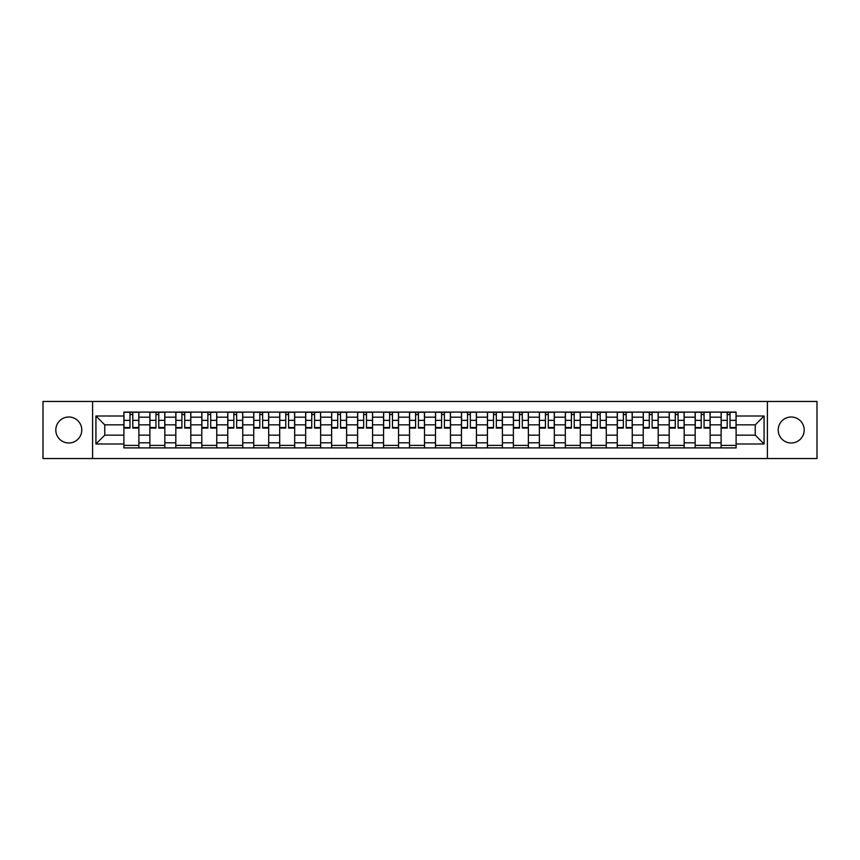 <?xml version="1.0" encoding="UTF-8"?>
<svg xmlns="http://www.w3.org/2000/svg" width="860" height="860" viewBox="0 0 860 860"><rect width="100%" height="100%" fill="white"/><g stroke="black" fill="none" stroke-linecap="round" stroke-linejoin="round"><path stroke-width="1.29" d="M791.2 417.014A12.986 12.986 0 0 0 778.214 430A12.986 12.986 0 0 0 791.2 442.986A12.986 12.986 0 0 0 804.186 430A12.986 12.986 0 0 0 791.2 417.014M68.8 417.014A12.986 12.986 0 0 0 55.814 430A12.986 12.986 0 0 0 68.8 442.986A12.986 12.986 0 0 0 81.786 430A12.986 12.986 0 0 0 68.8 417.014M767.399 458.541L817 458.541L817 401.459L43 401.459L43 458.541L767.399 458.541L767.399 401.459M149.866 447.899L149.866 417.186L138.879 417.186L138.879 447.899M138.879 417.186L138.879 412.101M149.866 417.186L149.866 412.101M164.84 412.101L164.84 447.899M175.827 447.899L175.827 412.101M190.812 412.101L190.812 447.899M201.799 447.899L201.799 412.101M216.774 412.101L216.774 447.899M227.76 447.899L227.76 412.101M242.746 412.101L242.746 447.899M253.732 447.899L253.732 412.101M268.707 412.101L268.707 447.899M279.693 447.899L279.693 412.101M294.679 412.101L294.679 447.899M305.665 447.899L305.665 412.101M320.64 412.101L320.64 447.899M331.627 447.899L331.627 412.101M346.612 412.101L346.612 447.899M357.599 447.899L357.599 412.101M372.573 412.101L372.573 447.899M383.56 447.899L383.56 412.101M398.546 412.101L398.546 447.899M409.521 447.899L409.521 412.101M424.507 412.101L424.507 447.899M435.493 447.899L435.493 412.101M450.479 412.101L450.479 447.899M461.454 447.899L461.454 412.101M476.44 412.101L476.44 447.899M487.426 447.899L487.426 412.101M502.401 412.101L502.401 447.899M513.388 447.899L513.388 412.101M528.373 412.101L528.373 447.899M539.36 447.899L539.36 412.101M554.334 412.101L554.334 447.899M565.321 447.899L565.321 412.101M580.307 412.101L580.307 447.899M591.293 447.899L591.293 412.101M606.268 412.101L606.268 447.899M617.254 447.899L617.254 412.101M632.24 412.101L632.24 447.899M643.226 447.899L643.226 412.101M658.201 412.101L658.201 447.899M669.188 447.899L669.188 412.101M684.173 412.101L684.173 447.899M695.159 447.899L695.159 412.101M710.134 412.101L710.134 447.899M721.121 447.899L721.121 412.101M721.121 435.16L710.134 435.16M695.159 435.16L684.173 435.16M669.188 435.16L658.201 435.16M643.226 435.16L632.24 435.16M617.254 435.16L606.268 435.16M591.293 435.16L580.307 435.16M565.321 435.16L554.334 435.16M539.36 435.16L528.373 435.16M513.388 435.16L502.401 435.16M487.426 435.16L476.44 435.16M461.454 435.16L450.479 435.16M435.493 435.16L424.507 435.16M409.521 435.16L398.546 435.16M383.56 435.16L372.573 435.16M357.599 435.16L346.612 435.16M331.627 435.16L320.64 435.16M305.665 435.16L294.679 435.16M279.693 435.16L268.707 435.16M253.732 435.16L242.746 435.16M227.76 435.16L216.774 435.16M201.799 435.16L190.812 435.16M175.827 435.16L164.84 435.16M149.866 435.16L138.879 435.16M721.121 424.84L710.134 424.84M695.159 424.84L684.173 424.84M669.188 424.84L658.201 424.84M643.226 424.84L632.24 424.84M617.254 424.84L606.268 424.84M591.293 424.84L580.307 424.84M565.321 424.84L554.334 424.84M539.36 424.84L528.373 424.84M513.388 424.84L502.401 424.84M487.426 424.84L476.44 424.84M461.454 424.84L450.479 424.84M435.493 424.84L424.507 424.84M409.521 424.84L398.546 424.84M383.56 424.84L372.573 424.84M357.599 424.84L346.612 424.84M331.627 424.84L320.64 424.84M305.665 424.84L294.679 424.84M279.693 424.84L268.707 424.84M253.732 424.84L242.746 424.84M227.76 424.84L216.774 424.84M201.799 424.84L190.812 424.84M175.827 424.84L164.84 424.84M149.866 424.84L138.879 424.84M104.759 435.16L123.894 435.16L123.894 424.84L104.759 424.84L104.759 435.16L95.933 443.986L95.933 416.014L123.894 416.014L123.894 424.84M736.106 424.84L736.106 435.16L755.241 435.16L755.241 424.84L736.106 424.84L736.106 412.101L123.894 412.101L123.894 416.014M736.106 416.014L764.067 416.014L764.067 443.986L736.106 443.986L736.106 435.16M123.894 435.16L123.894 447.899L736.106 447.899L736.106 443.986M123.894 443.986L95.933 443.986M92.6 458.541L92.6 401.459M138.879 445.394L123.894 445.394M129.968 414.606L132.805 414.606M164.84 445.394L149.866 445.394M155.94 414.606L158.767 414.606M190.812 445.394L175.827 445.394M181.901 414.606L184.739 414.606M216.774 445.394L201.799 445.394M207.873 414.606L210.7 414.606M242.746 445.394L227.76 445.394M233.834 414.606L236.661 414.606M268.707 445.394L253.732 445.394M259.806 414.606L262.633 414.606M294.679 445.394L279.693 445.394M285.767 414.606L288.594 414.606M320.64 445.394L305.665 445.394M311.739 414.606L314.567 414.606M346.612 445.394L331.627 445.394M337.7 414.606L340.528 414.606M372.573 445.394L357.599 445.394M363.673 414.606L366.5 414.606M398.546 445.394L383.56 445.394M389.634 414.606L392.461 414.606M424.507 445.394L409.521 445.394M415.606 414.606L418.433 414.606M450.479 445.394L435.493 445.394M441.567 414.606L444.394 414.606M476.44 445.394L461.454 445.394M467.539 414.606L470.366 414.606M502.401 445.394L487.426 445.394M493.5 414.606L496.327 414.606M528.373 445.394L513.388 445.394M519.472 414.606L522.299 414.606M554.334 445.394L539.36 445.394M545.433 414.606L548.261 414.606M580.307 445.394L565.321 445.394M571.405 414.606L574.233 414.606M606.268 445.394L591.293 445.394M597.367 414.606L600.194 414.606M632.24 445.394L617.254 445.394M623.339 414.606L626.166 414.606M658.201 445.394L643.226 445.394M649.3 414.606L652.127 414.606M684.173 445.394L669.188 445.394M675.261 414.606L678.099 414.606M710.134 445.394L695.159 445.394M701.233 414.606L704.061 414.606M736.106 445.394L721.121 445.394M727.195 414.606L730.033 414.606M95.933 416.014L104.759 424.84M755.241 435.16L764.067 443.986M755.241 424.84L764.067 416.014M132.805 427.517L138.793 427.517L138.793 428.087L132.805 428.087L132.805 412.273L138.793 412.273L135.461 412.273M138.793 427.517L138.793 412.273M129.968 414.434L132.805 414.434M127.312 412.273L123.98 412.273L123.98 428.087L129.968 428.087L129.968 412.273L127.559 412.273M123.98 412.273L135.213 412.273M158.767 427.517L164.754 427.517L164.754 428.087L158.767 428.087L158.767 412.273L164.754 412.273L161.433 412.273M164.754 427.517L164.754 412.273M155.94 414.434L158.767 414.434M153.274 412.273L149.941 412.273L149.941 428.087L155.94 428.087L155.94 412.273L153.521 412.273M149.941 412.273L161.185 412.273M184.739 427.517L190.726 427.517L190.726 428.087L184.739 428.087L184.739 412.273L190.726 412.273L187.394 412.273M190.726 427.517L190.726 412.273M181.901 414.434L184.739 414.434M179.245 412.273L175.913 412.273L175.913 428.087L181.901 428.087L181.901 412.273L179.493 412.273M175.913 412.273L187.147 412.273M210.7 427.517L216.688 427.517L216.688 428.087L210.7 428.087L210.7 412.273L216.688 412.273L213.366 412.273M216.688 427.517L216.688 412.273M207.873 414.434L210.7 414.434M205.207 412.273L201.874 412.273L201.874 428.087L207.873 428.087L207.873 412.273L205.454 412.273M201.874 412.273L213.119 412.273M236.661 427.517L242.66 427.517L242.66 428.087L236.661 428.087L236.661 412.273L242.66 412.273L239.327 412.273M242.66 427.517L242.66 412.273M233.834 414.434L236.661 414.434M231.179 412.273L227.846 412.273L227.846 428.087L233.834 428.087L233.834 412.273L231.426 412.273M227.846 412.273L239.08 412.273M262.633 427.517L268.621 427.517L268.621 428.087L262.633 428.087L262.633 412.273L268.621 412.273L265.299 412.273M268.621 427.517L268.621 412.273M259.806 414.434L262.633 414.434M257.14 412.273L253.807 412.273L253.807 428.087L259.806 428.087L259.806 412.273L257.387 412.273M253.807 412.273L265.041 412.273M288.594 427.517L294.593 427.517L294.593 428.087L288.594 428.087L288.594 412.273L294.593 412.273L291.26 412.273M294.593 427.517L294.593 412.273M285.767 414.434L288.594 414.434M283.101 412.273L279.779 412.273L279.779 428.087L285.767 428.087L285.767 412.273L283.359 412.273M279.779 412.273L291.013 412.273M314.567 427.517L320.554 427.517L320.554 428.087L314.567 428.087L314.567 412.273L320.554 412.273L317.233 412.273M320.554 427.517L320.554 412.273M311.739 414.434L314.567 414.434M309.073 412.273L305.741 412.273L305.741 428.087L311.739 428.087L311.739 412.273L309.32 412.273M305.741 412.273L316.974 412.273M340.528 427.517L346.526 427.517L346.526 428.087L340.528 428.087L340.528 412.273L346.526 412.273L343.194 412.273M346.526 427.517L346.526 412.273M337.7 414.434L340.528 414.434M335.035 412.273L331.713 412.273L331.713 428.087L337.7 428.087L337.7 412.273L335.292 412.273M331.713 412.273L342.946 412.273M366.5 427.517L372.488 427.517L372.488 428.087L366.5 428.087L366.5 412.273L372.488 412.273L369.166 412.273M372.488 427.517L372.488 412.273M363.673 414.434L366.5 414.434M361.006 412.273L357.674 412.273L357.674 428.087L363.673 428.087L363.673 412.273L361.254 412.273M357.674 412.273L368.908 412.273M392.461 427.517L398.459 427.517L398.459 428.087L392.461 428.087L392.461 412.273L398.459 412.273L395.127 412.273M398.459 427.517L398.459 412.273M389.634 414.434L392.461 414.434M386.968 412.273L383.646 412.273L383.646 428.087L389.634 428.087L389.634 412.273L387.226 412.273M383.646 412.273L394.88 412.273M418.433 427.517L424.421 427.517L424.421 428.087L418.433 428.087L418.433 412.273L424.421 412.273L421.099 412.273M424.421 427.517L424.421 412.273M415.606 414.434L418.433 414.434M412.94 412.273L409.607 412.273L409.607 428.087L415.606 428.087L415.606 412.273L413.187 412.273M409.607 412.273L420.841 412.273M444.394 427.517L450.393 427.517L450.393 428.087L444.394 428.087L444.394 412.273L450.393 412.273L447.06 412.273M450.393 427.517L450.393 412.273M441.567 414.434L444.394 414.434M438.901 412.273L435.579 412.273L435.579 428.087L441.567 428.087L441.567 412.273L439.159 412.273M435.579 412.273L446.813 412.273M470.366 427.517L476.354 427.517L476.354 428.087L470.366 428.087L470.366 412.273L476.354 412.273L473.032 412.273M476.354 427.517L476.354 412.273M467.539 414.434L470.366 414.434M464.873 412.273L461.54 412.273L461.54 428.087L467.539 428.087L467.539 412.273L465.12 412.273M461.54 412.273L472.774 412.273M496.327 427.517L502.326 427.517L502.326 428.087L496.327 428.087L496.327 412.273L502.326 412.273L498.993 412.273M502.326 427.517L502.326 412.273M493.5 414.434L496.327 414.434M490.834 412.273L487.512 412.273L487.512 428.087L493.5 428.087L493.5 412.273L491.092 412.273M487.512 412.273L498.746 412.273M522.299 427.517L528.287 427.517L528.287 428.087L522.299 428.087L522.299 412.273L528.287 412.273L524.965 412.273M528.287 427.517L528.287 412.273M519.472 414.434L522.299 414.434M516.806 412.273L513.474 412.273L513.474 428.087L519.472 428.087L519.472 412.273L517.053 412.273M513.474 412.273L524.707 412.273M548.261 427.517L554.259 427.517L554.259 428.087L548.261 428.087L548.261 412.273L554.259 412.273L550.927 412.273M554.259 427.517L554.259 412.273M545.433 414.434L548.261 414.434M542.767 412.273L539.446 412.273L539.446 428.087L545.433 428.087L545.433 412.273L543.025 412.273M539.446 412.273L550.679 412.273M574.233 427.517L580.221 427.517L580.221 428.087L574.233 428.087L574.233 412.273L580.221 412.273L576.899 412.273M580.221 427.517L580.221 412.273M571.405 414.434L574.233 414.434M568.739 412.273L565.407 412.273L565.407 428.087L571.405 428.087L571.405 412.273L568.987 412.273M565.407 412.273L576.641 412.273M600.194 427.517L606.192 427.517L606.192 428.087L600.194 428.087L600.194 412.273L606.192 412.273L602.86 412.273M606.192 427.517L606.192 412.273M597.367 414.434L600.194 414.434M594.701 412.273L591.379 412.273L591.379 428.087L597.367 428.087L597.367 412.273L594.959 412.273M591.379 412.273L602.613 412.273M626.166 427.517L632.154 427.517L632.154 428.087L626.166 428.087L626.166 412.273L632.154 412.273L628.821 412.273M632.154 427.517L632.154 412.273M623.339 414.434L626.166 414.434M620.673 412.273L617.34 412.273L617.34 428.087L623.339 428.087L623.339 412.273L620.92 412.273M617.34 412.273L628.574 412.273M652.127 427.517L658.126 427.517L658.126 428.087L652.127 428.087L652.127 412.273L658.126 412.273L654.793 412.273M658.126 427.517L658.126 412.273M649.3 414.434L652.127 414.434M646.634 412.273L643.312 412.273L643.312 428.087L649.3 428.087L649.3 412.273L646.881 412.273M643.312 412.273L654.546 412.273M678.099 427.517L684.087 427.517L684.087 428.087L678.099 428.087L678.099 412.273L684.087 412.273L680.755 412.273M684.087 427.517L684.087 412.273M675.261 414.434L678.099 414.434M672.606 412.273L669.274 412.273L669.274 428.087L675.261 428.087L675.261 412.273L672.853 412.273M669.274 412.273L680.507 412.273M704.061 427.517L710.059 427.517L710.059 428.087L704.061 428.087L704.061 412.273L710.059 412.273L706.726 412.273M710.059 427.517L710.059 412.273M701.233 414.434L704.061 414.434M698.567 412.273L695.245 412.273L695.245 428.087L701.233 428.087L701.233 412.273L698.814 412.273M695.245 412.273L706.479 412.273M730.033 427.517L736.02 427.517L736.02 428.087L730.033 428.087L730.033 412.273L736.02 412.273L732.688 412.273M736.02 427.517L736.02 412.273M727.195 414.434L730.033 414.434M724.539 412.273L721.207 412.273L721.207 428.087L727.195 428.087L727.195 412.273L724.787 412.273M721.207 412.273L732.441 412.273M695.159 417.186L684.173 417.186M669.188 417.186L658.201 417.186M643.226 417.186L632.24 417.186M617.254 417.186L606.268 417.186M591.293 417.186L580.307 417.186M565.321 417.186L554.334 417.186M539.36 417.186L528.373 417.186M513.388 417.186L502.401 417.186M487.426 417.186L476.44 417.186M461.454 417.186L450.479 417.186M435.493 417.186L424.507 417.186M409.521 417.186L398.546 417.186M383.56 417.186L372.573 417.186M357.599 417.186L346.612 417.186M331.627 417.186L320.64 417.186M305.665 417.186L294.679 417.186M279.693 417.186L268.707 417.186M253.732 417.186L242.746 417.186M227.76 417.186L216.774 417.186M201.799 417.186L190.812 417.186M175.827 417.186L164.84 417.186M721.121 417.186L710.134 417.186M695.159 442.814L684.173 442.814M669.188 442.814L658.201 442.814M643.226 442.814L632.24 442.814M617.254 442.814L606.268 442.814M591.293 442.814L580.307 442.814M565.321 442.814L554.334 442.814M539.36 442.814L528.373 442.814M513.388 442.814L502.401 442.814M487.426 442.814L476.44 442.814M461.454 442.814L450.479 442.814M435.493 442.814L424.507 442.814M409.521 442.814L398.546 442.814M383.56 442.814L372.573 442.814M357.599 442.814L346.612 442.814M331.627 442.814L320.64 442.814M305.665 442.814L294.679 442.814M279.693 442.814L268.707 442.814M253.732 442.814L242.746 442.814M227.76 442.814L216.774 442.814M201.799 442.814L190.812 442.814M175.827 442.814L164.84 442.814M149.866 442.814L138.879 442.814M721.121 442.814L710.134 442.814M132.805 420.357L138.793 420.357M123.98 427.517L129.968 427.517M123.98 420.357L129.968 420.357M158.767 420.357L164.754 420.357M149.941 427.517L155.94 427.517M149.941 420.357L155.94 420.357M184.739 420.357L190.726 420.357M175.913 427.517L181.901 427.517M175.913 420.357L181.901 420.357M210.7 420.357L216.688 420.357M201.874 427.517L207.873 427.517M201.874 420.357L207.873 420.357M236.661 420.357L242.66 420.357M227.846 427.517L233.834 427.517M227.846 420.357L233.834 420.357M262.633 420.357L268.621 420.357M253.807 427.517L259.806 427.517M253.807 420.357L259.806 420.357M288.594 420.357L294.593 420.357M279.779 427.517L285.767 427.517M279.779 420.357L285.767 420.357M314.567 420.357L320.554 420.357M305.741 427.517L311.739 427.517M305.741 420.357L311.739 420.357M340.528 420.357L346.526 420.357M331.713 427.517L337.7 427.517M331.713 420.357L337.7 420.357M366.5 420.357L372.488 420.357M357.674 427.517L363.673 427.517M357.674 420.357L363.673 420.357M392.461 420.357L398.459 420.357M383.646 427.517L389.634 427.517M383.646 420.357L389.634 420.357M418.433 420.357L424.421 420.357M409.607 427.517L415.606 427.517M409.607 420.357L415.606 420.357M444.394 420.357L450.393 420.357M435.579 427.517L441.567 427.517M435.579 420.357L441.567 420.357M470.366 420.357L476.354 420.357M461.54 427.517L467.539 427.517M461.54 420.357L467.539 420.357M496.327 420.357L502.326 420.357M487.512 427.517L493.5 427.517M487.512 420.357L493.5 420.357M522.299 420.357L528.287 420.357M513.474 427.517L519.472 427.517M513.474 420.357L519.472 420.357M548.261 420.357L554.259 420.357M539.446 427.517L545.433 427.517M539.446 420.357L545.433 420.357M574.233 420.357L580.221 420.357M565.407 427.517L571.405 427.517M565.407 420.357L571.405 420.357M600.194 420.357L606.192 420.357M591.379 427.517L597.367 427.517M591.379 420.357L597.367 420.357M626.166 420.357L632.154 420.357M617.34 427.517L623.339 427.517M617.34 420.357L623.339 420.357M652.127 420.357L658.126 420.357M643.312 427.517L649.3 427.517M643.312 420.357L649.3 420.357M678.099 420.357L684.087 420.357M669.274 427.517L675.261 427.517M669.274 420.357L675.261 420.357M704.061 420.357L710.059 420.357M695.245 427.517L701.233 427.517M695.245 420.357L701.233 420.357M730.033 420.357L736.02 420.357M721.207 427.517L727.195 427.517M721.207 420.357L727.195 420.357"/></g></svg>
